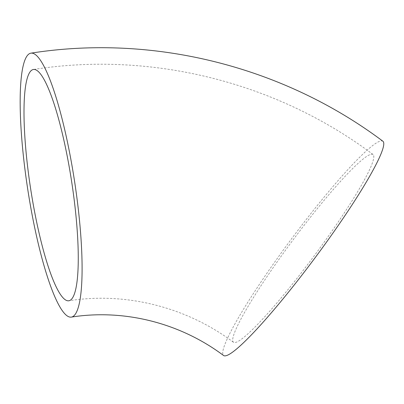 <?xml version="1.0" encoding="UTF-8"?>
<svg xmlns="http://www.w3.org/2000/svg" width="404" height="404" viewBox="0 0 404 404"><rect width="100%" height="100%" fill="white"/><g stroke="black" fill="none" stroke-linecap="round" stroke-linejoin="round"><path stroke-width="0.3" stroke-dasharray="2.02 1.52" d="M370.917 154.338A116.988 13.221 126.6 0 1 373.079 154.52A116.988 13.221 126.6 0 1 318.711 249.692A116.988 13.221 126.6 0 1 235.583 342.425A116.988 13.221 126.6 0 1 233.421 342.244A116.988 13.221 126.6 0 1 287.789 247.071A116.988 13.221 126.6 0 1 370.917 154.338M382.941 141.264A133.507 15.089 -53.4 0 0 380.472 141.057A133.507 15.089 -53.4 0 0 285.603 246.884A133.507 15.089 -53.4 0 0 223.558 355.5M373.079 154.52C276.811 82.275 151.697 50.864 33.406 69.493M233.421 342.244C186.239 306.873 125.735 291.819 68.852 300.773"/><path stroke-width="0.61" d="M33.032 69.569A116.988 20.811 81.3 0 1 33.406 69.493A116.988 20.811 81.3 0 1 71.538 180.916A116.988 20.811 81.3 0 1 69.225 300.692A116.988 20.811 81.3 0 1 68.852 300.773A116.988 20.811 81.3 0 1 30.724 189.345A116.988 20.811 81.3 0 1 33.032 69.569M30.477 53.252A133.507 23.75 -98.7 0 0 27.841 189.941A133.507 23.75 -98.7 0 0 71.351 317.1A133.507 23.75 -98.7 0 0 71.781 317.014A133.507 23.75 -98.7 0 0 74.417 180.325A133.507 23.75 -98.7 0 0 30.906 53.166A133.507 23.75 -98.7 0 0 30.477 53.252M71.351 317.1C123.871 308.838 179.815 322.71 223.558 355.5A133.507 15.089 -53.4 0 0 226.028 355.707A133.507 15.089 -53.4 0 0 320.897 249.879A133.507 15.089 -53.4 0 0 382.941 141.264C283.194 66.413 153.52 33.85 30.906 53.166"/></g></svg>
